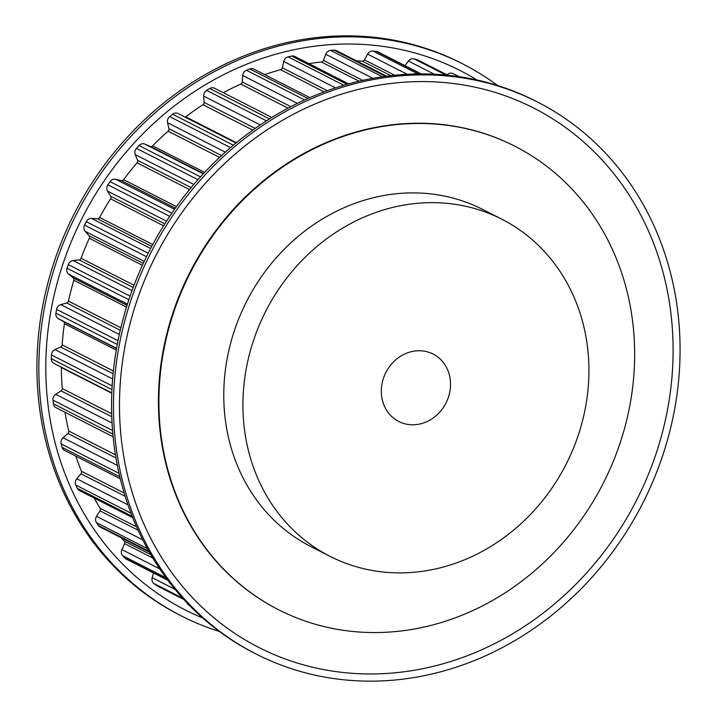 <?xml version="1.0" encoding="UTF-8"?>
<svg xmlns="http://www.w3.org/2000/svg" width="717" height="717" viewBox="0 0 717 717"><rect width="100%" height="100%" fill="white"/><g stroke="black" fill="none" stroke-linecap="round" stroke-linejoin="round"><path stroke-width="1.08" d="M425.208 351.33A37.84 33.708 -63 0 1 433.104 354.055A37.84 33.708 -63 0 1 447.847 398.795A37.84 33.708 -63 0 1 406.629 424.204A37.84 33.708 -63 0 1 398.733 421.479A37.84 33.708 -63 0 1 383.989 376.748A37.84 33.708 -63 0 1 425.208 351.33M497.643 85.52A309.798 276 117 0 0 462.832 63.956L460.914 62.979A309.798 276 117 0 0 396.268 40.654A309.798 276 117 0 0 58.812 248.736A309.798 276 117 0 0 179.528 614.998L181.437 615.975A309.798 276 117 0 0 219.357 631.48M462.832 63.956A309.798 276 117 0 0 398.177 41.631A309.798 276 117 0 0 60.73 249.713A309.798 276 117 0 0 181.437 615.975M476.913 79.963A302.708 269.682 117 0 0 396.913 48.711A302.708 269.682 117 0 0 63.535 262.198A302.708 269.682 117 0 0 202.669 617.964M501.837 219.214L482.702 209.454A189.189 168.549 117 0 0 443.214 195.822A189.189 168.549 117 0 0 237.139 322.901A189.189 168.549 117 0 0 310.855 546.569L329.999 556.32A189.189 168.549 117 0 0 369.479 569.952A189.189 168.549 117 0 0 575.554 442.882A189.189 168.549 117 0 0 501.837 219.214A189.189 168.549 117 0 0 462.357 205.582A189.189 168.549 117 0 0 256.283 332.652A189.189 168.549 117 0 0 329.999 556.32M472.826 79.686A309.798 276 -63 0 1 537.472 102.002A309.798 276 -63 0 1 658.188 468.264A309.798 276 -63 0 1 320.732 676.346A309.798 276 -63 0 1 256.086 654.021A309.798 276 -63 0 1 135.37 287.759A309.798 276 -63 0 1 472.826 79.686M256.086 654.021L254.168 653.044A309.798 276 -63 0 1 133.461 286.782A309.798 276 -63 0 1 470.908 78.709A309.798 276 -63 0 1 535.563 101.025L537.472 102.002M321.996 669.266A302.708 269.682 -63 0 1 129.643 325.231A302.708 269.682 -63 0 1 470.603 86.273A302.708 269.682 -63 0 1 662.956 430.308A302.708 269.682 -63 0 1 321.996 669.266M460.637 127.509A260.137 231.761 -63 0 1 514.923 146.25A260.137 231.761 -63 0 1 616.279 453.798A260.137 231.761 -63 0 1 332.93 628.522A260.137 231.761 -63 0 1 278.635 609.773A260.137 231.761 -63 0 1 177.278 302.224A260.137 231.761 -63 0 1 460.637 127.509M278.402 609.656A260.137 231.761 -63 0 1 278.16 609.531A260.137 231.761 -63 0 1 176.794 301.982A260.137 231.761 -63 0 1 460.153 127.259A260.137 231.761 -63 0 1 514.439 146.008A260.137 231.761 -63 0 1 514.681 146.125M183.848 599.484L157.238 585.914A5.673 5.055 -63 0 1 156.638 585.547A296.793 264.412 -63 0 1 153.877 583.521A5.673 5.055 -63 0 1 152.156 577.696L153.519 572.991M189.189 605.318L189.216 605.327A5.673 5.055 -63 0 1 189.189 605.318A5.673 5.055 -63 0 1 186.949 602.8M167.903 580.322L126.291 559.108A5.673 5.055 -63 0 1 125.09 558.22A296.793 264.412 -63 0 1 122.706 555.729A5.673 5.055 -63 0 1 121.881 549.598L124.561 543.638A2.366 2.106 117 0 0 124.265 541.138A285.68 254.508 -63 0 1 121.531 537.956M149.342 552.135L100.111 527.04A5.673 5.055 -63 0 1 98.399 525.525A296.793 264.412 -63 0 1 96.445 522.621A5.673 5.055 -63 0 1 96.553 516.339L100.03 510.818A2.366 2.106 117 0 0 100.111 508.263A285.68 254.508 -63 0 1 94.187 498.046M132.744 517.71L79.354 490.491A5.673 5.055 -63 0 1 77.239 488.268A296.793 264.412 -63 0 1 75.76 485.033A5.673 5.055 -63 0 1 76.782 478.75L80.976 473.794A2.366 2.106 117 0 0 81.433 471.248A285.68 254.508 -63 0 1 75.823 456.129M120.295 478.795L64.521 450.366A5.673 5.055 -63 0 1 62.11 447.363A296.793 264.412 -63 0 1 61.151 443.868A5.673 5.055 -63 0 1 63.069 437.746L67.882 433.48A2.366 2.106 117 0 0 68.698 431.007A285.68 254.508 -63 0 1 65.014 412.266M113.125 436.787L55.971 407.659A5.673 5.055 -63 0 1 53.408 403.814A296.793 264.412 -63 0 1 52.986 400.158A5.673 5.055 -63 0 1 55.747 394.341L61.053 390.873A2.366 2.106 117 0 0 62.209 388.533A285.68 254.508 -63 0 1 61.375 367.534A2.366 2.106 117 0 0 61.348 367.185M111.798 392.907L53.936 363.411A5.673 5.055 -63 0 1 51.328 358.706A296.793 264.412 -63 0 1 51.454 354.96A5.673 5.055 -63 0 1 54.994 349.6L60.667 347.019A2.366 2.106 117 0 0 62.137 344.868A285.68 254.508 -63 0 1 64.405 323.681A2.366 2.106 117 0 0 63.401 321.467L58.31 318.644A5.673 5.055 -63 0 1 55.926 313.141A296.793 264.412 -63 0 1 56.598 309.412A5.673 5.055 -63 0 1 60.837 304.626L66.726 302.995A2.366 2.106 117 0 0 68.482 301.086A285.68 254.508 -63 0 1 73.797 280.23A2.366 2.106 117 0 0 73.143 277.837L68.599 274.154A5.673 5.055 -63 0 1 67.093 268.239A296.793 264.412 -63 0 1 68.294 264.618A5.673 5.055 -63 0 1 73.116 260.54L79.094 259.895A2.366 2.106 117 0 0 81.075 258.263A285.68 254.508 -63 0 1 89.311 238.259A2.366 2.106 117 0 0 89.025 235.75L85.153 231.295A5.673 5.055 -63 0 1 84.552 225.111A296.793 264.412 -63 0 1 86.255 221.678A5.673 5.055 -63 0 1 91.543 218.407L97.458 218.766A2.366 2.106 117 0 0 99.627 217.466A285.68 254.508 -63 0 1 110.57 198.797A2.366 2.106 117 0 0 110.669 196.243L107.55 191.116A5.673 5.055 -63 0 1 107.873 184.816A296.793 264.412 -63 0 1 110.033 181.67A5.673 5.055 -63 0 1 115.661 179.268L121.361 180.621A2.366 2.106 117 0 0 123.656 179.689A285.68 254.508 -63 0 1 137.055 162.813A2.366 2.106 117 0 0 137.521 160.267L135.244 154.612A5.673 5.055 -63 0 1 136.481 148.356A296.793 264.412 -63 0 1 139.044 145.551A5.673 5.055 -63 0 1 144.879 144.099L150.22 146.411A2.366 2.106 117 0 0 152.596 145.865A285.68 254.508 -63 0 1 168.11 131.202A2.366 2.106 117 0 0 168.934 128.728L167.545 122.67A5.673 5.055 -63 0 1 169.669 116.611A296.793 264.412 -63 0 1 172.573 114.236A5.673 5.055 -63 0 1 178.022 113.501L235.956 143.033M185.165 117.14A2.366 2.106 117 0 0 185.721 116.826A285.68 254.508 -63 0 1 202.965 104.736A2.366 2.106 117 0 0 204.13 102.397L203.673 96.096A5.673 5.055 -63 0 1 206.63 90.369A296.793 264.412 -63 0 1 209.803 88.487A5.673 5.055 -63 0 1 214.535 88.236L271.833 117.445M223.292 92.699A285.68 254.508 -63 0 1 240.769 84.068A2.366 2.106 117 0 0 242.247 81.917L242.722 75.527A5.673 5.055 -63 0 1 246.442 70.284A296.793 264.412 -63 0 1 249.812 68.931A5.673 5.055 -63 0 1 253.782 69.056L309.825 97.629M264.663 74.604A285.68 254.508 -63 0 1 280.589 69.71A2.366 2.106 117 0 0 282.337 67.801L283.744 61.474A5.673 5.055 -63 0 1 288.126 56.849A296.793 264.412 -63 0 1 291.604 56.051A5.673 5.055 -63 0 1 294.777 56.428L348.632 83.88M308.928 63.643A285.68 254.508 -63 0 1 321.44 62.012A2.366 2.106 117 0 0 323.43 60.389L325.724 54.286A5.673 5.055 -63 0 1 330.671 50.387A296.793 264.412 -63 0 1 334.167 50.172A5.673 5.055 -63 0 1 336.524 50.665L386.58 76.172M356.537 60.864A285.68 254.508 -63 0 1 362.318 61.16A2.366 2.106 117 0 0 364.496 59.869L367.624 54.133A5.673 5.055 -63 0 1 373.01 51.059A296.793 264.412 -63 0 1 376.443 51.436A5.673 5.055 -63 0 1 377.993 51.902L421.148 73.896M404.98 65.65L408.412 61.035A5.673 5.055 -63 0 1 414.103 58.857A296.793 264.412 -63 0 1 417.393 59.807A5.673 5.055 -63 0 1 418.163 60.111L447.874 75.258M447.058 74.837L447.094 74.801A5.673 5.055 -63 0 1 452.956 73.573A296.793 264.412 -63 0 1 456.012 75.088A5.673 5.055 -63 0 1 456.039 75.097A5.673 5.055 -63 0 1 456.066 75.115L459.131 76.674L456.012 75.088M156.638 585.547L183.74 599.367M153.877 583.521L182.692 598.211M125.09 558.22L167.563 579.874M152.156 577.696L175.029 589.356M122.706 555.729L166.03 577.812M98.399 525.525L148.831 551.23M124.265 541.138L150.812 554.662M124.561 543.638L152.82 558.041M121.881 549.598L159.757 568.904M96.445 522.621L147.344 548.568M77.239 488.268L132.17 516.267M100.111 508.263L136.597 526.861M100.03 510.818L138.112 530.23M96.553 516.339L142.764 539.901M75.76 485.033L130.978 513.175M62.11 447.363L119.802 476.769M81.433 471.248L124.149 493.018M80.976 473.794L125.152 496.307M76.782 478.75L127.949 504.831M61.151 443.868L119.022 473.363M53.408 403.814L112.865 434.126M68.698 431.007L115.464 454.847M67.882 433.48L115.984 458.002M63.069 437.746L117.346 465.414M52.986 400.158L112.56 430.523M51.328 358.706L111.942 389.609M61.375 367.534L111.789 393.23M62.209 388.533L111.673 413.745M61.053 390.873L111.762 416.729M55.747 394.341L112.058 423.039M51.454 354.96L112.148 385.898M55.926 313.141L117.283 344.411M58.31 318.644L116.566 348.337M63.401 321.467L116.53 348.552M64.405 323.681L116.262 350.111M62.137 344.868L113.385 370.985M60.667 347.019L113.098 373.745M54.994 349.6L112.632 378.979M56.598 309.412L118 340.709M67.093 268.239L128.863 299.724M68.599 274.154L127.429 304.142M73.143 277.837L127.052 305.325M73.797 280.23L126.506 307.1M68.482 301.086L120.841 327.777M66.726 302.995L120.25 330.277M60.837 304.626L119.309 334.436M68.294 264.618L130.091 296.112M84.552 225.111L146.474 256.677M85.153 231.295L144.207 261.4M89.025 235.75L143.275 263.408M89.311 238.259L142.396 265.317M81.075 258.263L134.034 285.258M79.094 259.895L133.201 287.472M73.116 260.54L132.053 290.573M86.255 221.678L148.177 253.253M107.873 184.816L169.705 216.337M107.55 191.116L166.523 221.177M110.669 196.243L164.82 223.847M110.57 198.797L163.584 225.819M99.627 217.466L152.721 244.533M97.458 218.766L151.708 246.424M91.543 218.407L150.606 248.512M110.033 181.67L171.847 213.173M136.481 148.356L197.964 179.689M135.244 154.612L193.814 184.466M137.521 160.267L191.161 187.612M137.055 162.813L189.548 189.575M123.656 179.689L176.454 206.604M121.361 180.621L175.351 208.145M115.661 179.268L174.545 209.283M139.044 145.551L200.482 176.875M169.669 116.611L230.498 147.612M167.545 122.67L225.344 152.138M168.934 128.728L221.58 155.562M168.11 131.202L219.572 157.435M152.596 145.865L204.623 172.385M150.22 146.411L203.503 173.577M144.879 144.099L203.252 173.855M172.573 114.236L233.339 145.21M206.63 90.369L266.41 120.85M203.673 96.096L260.226 124.919M204.13 102.397L255.162 128.406M202.965 104.736L252.76 130.118M185.721 116.826L236.404 142.665M209.803 88.487L269.484 118.905M246.442 70.284L304.626 99.95M242.722 75.527L297.376 103.382M242.247 81.917L290.833 106.69M240.769 84.068L288.037 108.168M249.812 68.931L307.835 98.507M288.126 56.849L343.846 85.251M283.744 61.474L335.493 87.85M282.337 67.801L327.248 90.692M280.589 69.71L324.057 91.866M291.604 56.051L347.064 84.319M330.671 50.387L382.403 76.755M325.724 54.286L372.885 78.323M323.43 60.389L362.659 80.394M321.44 62.012L359.1 81.209M334.167 50.172L385.477 76.325M373.01 51.059L417.859 73.923M367.624 54.133L407.139 74.281M364.496 59.869L394.646 75.24M362.318 61.16L390.765 75.661M376.443 51.436L420.52 73.896M414.103 58.857L445.911 75.061M408.412 61.035L434.287 74.218M417.393 59.807L447.668 75.24M452.956 73.573L458.988 76.656M447.094 74.801L448.017 75.276M514.923 146.25L514.439 146.008M278.635 609.773L278.16 609.531"/></g></svg>
